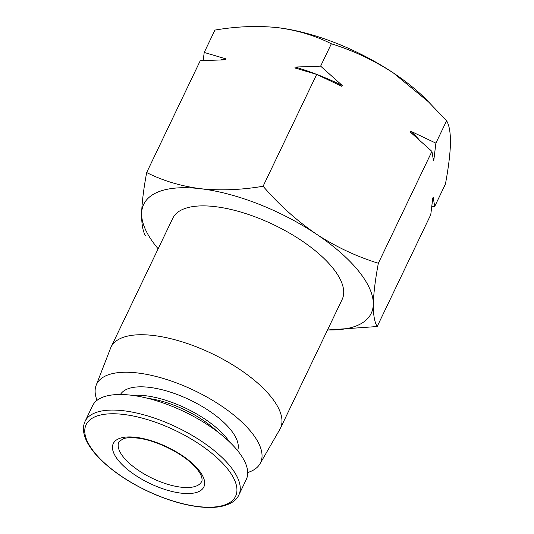 <?xml version="1.0" encoding="UTF-8"?>
<svg xmlns="http://www.w3.org/2000/svg" width="534" height="534" viewBox="0 0 534 534"><rect width="100%" height="100%" fill="white"/><g stroke="black" fill="none" stroke-linecap="round" stroke-linejoin="round"><path stroke-width="0.8" d="M431.812 206.611L434.716 206.431L445.429 184.07C448.467 167.796 450.149 154.146 450.476 143.125C450.542 132.639 449.254 125.19 446.598 120.784L425.177 98.41A126.131 50.697 -154.4 0 0 393.431 72.984C373.713 60.168 353.021 50.436 331.347 43.788C315.274 35.631 297.351 30.244 277.593 27.634L277.406 27.608A126.131 50.697 -154.4 0 0 273.895 27.241M429.523 102.708L393.431 72.984A126.131 50.697 -154.4 0 0 277.593 27.634C257.568 25.565 236.675 26.386 214.928 30.084L204.215 52.445L203.167 60.522M145.502 235.834C142.845 231.436 141.557 223.993 141.63 213.493A126.131 50.697 -154.4 0 0 158.151 248.784M141.63 213.493C141.957 202.466 143.639 188.816 146.67 172.542C162.75 180.699 180.666 186.086 200.424 188.702A126.131 50.697 -154.4 0 0 141.63 213.493M327.536 329.939A126.131 50.697 -154.4 0 0 373.299 304.193C373.233 314.68 374.521 322.129 377.178 326.534L327.509 329.999M200.424 188.702C220.455 190.765 241.341 189.95 263.095 186.253C279.062 204.762 296.784 220.696 316.262 234.052A126.131 50.697 -154.4 0 0 200.424 188.702M378.346 263.249C375.309 279.522 373.626 293.166 373.299 304.193A126.131 50.697 -154.4 0 0 316.262 234.052C335.973 246.868 356.672 256.6 378.346 263.249L431.933 151.402L433.461 160.54L433.882 159.673L435.884 143.145L446.598 120.784M247.723 472.55A90.88 36.532 -154.4 0 0 260.018 463.752L279.883 429.303A93.911 37.747 -154.4 0 0 280.423 428.275L342.161 299.42A93.911 37.747 -154.4 0 0 307.798 244.959A93.911 37.747 -154.4 0 0 214.995 206.618A93.911 37.747 -154.4 0 0 172.776 218.266L111.039 347.12A93.911 37.747 -154.4 0 0 110.578 348.181L96.173 385.248A90.88 36.532 -154.4 0 0 97.021 400.346M280.423 428.275A93.911 37.747 -154.4 0 0 246.061 373.813A93.911 37.747 -154.4 0 0 153.258 335.472A93.911 37.747 -154.4 0 0 111.039 347.12M260.018 463.752A90.88 36.532 -154.4 0 0 228.325 410.813A90.88 36.532 -154.4 0 0 137.478 372.952A90.88 36.532 -154.4 0 0 96.173 385.248M237.61 450.643A65.014 26.133 -154.4 0 0 212.479 413.189A65.014 26.133 -154.4 0 0 149.18 387.33A65.014 26.133 -154.4 0 0 120.43 394.499M229.446 441.865A65.014 26.133 -154.4 0 0 145.175 395.687A65.014 26.133 -154.4 0 0 132.392 395.36M217.378 431.652A60.322 24.244 -154.4 0 0 147.911 398.371M238.852 494.978L246.308 479.412A85.246 34.263 -154.4 0 0 215.122 429.977A85.246 34.263 -154.4 0 0 130.883 395.173A85.246 34.263 -154.4 0 0 92.556 405.747L85.1 421.313C82.743 426.359 82.917 432.206 85.62 438.835C87.916 444.395 91.821 450.175 97.335 456.176C109.403 469.032 125.617 480.44 145.982 490.392C158.958 496.62 171.761 501.226 184.397 504.223C198.728 507.554 210.85 508.328 220.762 506.532C230.388 504.456 236.415 500.598 238.852 494.978A85.246 34.263 -154.4 0 0 207.659 445.543A85.246 34.263 -154.4 0 0 123.427 410.739A85.246 34.263 -154.4 0 0 85.1 421.313M135.87 437.326A50.209 20.179 -154.4 0 0 135.169 475.113A50.209 20.179 -154.4 0 0 204.682 483.297A50.209 20.179 -154.4 0 0 135.87 437.326M146.67 172.542L200.257 60.702L225.628 59.788L226.049 58.914L204.215 52.445M263.095 186.253L316.682 74.406L341.813 86.321L342.227 85.453L320.634 66.149L295.262 67.064L294.848 67.931L316.682 74.406M320.634 66.149L331.347 43.788M377.178 326.534L430.764 214.688L432.767 198.167L433.187 197.3L434.716 206.431M435.884 143.145L410.753 131.231L410.332 132.098L431.933 151.402M433.882 159.673A133.36 53.6 -154.4 0 0 433.201 158.464M419.016 139.594A133.36 53.6 -154.4 0 0 410.753 131.231M342.227 85.453A133.36 53.6 -154.4 0 0 295.262 67.064M226.049 58.914A133.36 53.6 -154.4 0 0 221.116 59.835M123.381 414.417A82.857 33.302 -154.4 0 0 122.226 476.775A82.857 33.302 -154.4 0 0 236.942 490.285A82.857 33.302 -154.4 0 0 123.381 414.417M118.922 441.845A45.871 18.436 -154.4 0 0 152.323 478.297A45.871 18.436 -154.4 0 0 201.658 481.488C202.259 480.647 202.206 478.991 201.485 476.508C200.49 473.444 197.9 469.753 193.708 465.428C181.386 452.598 155.06 439.849 137.078 438.054C130.83 437.406 126.137 437.66 123 438.828L118.922 441.845"/></g></svg>
